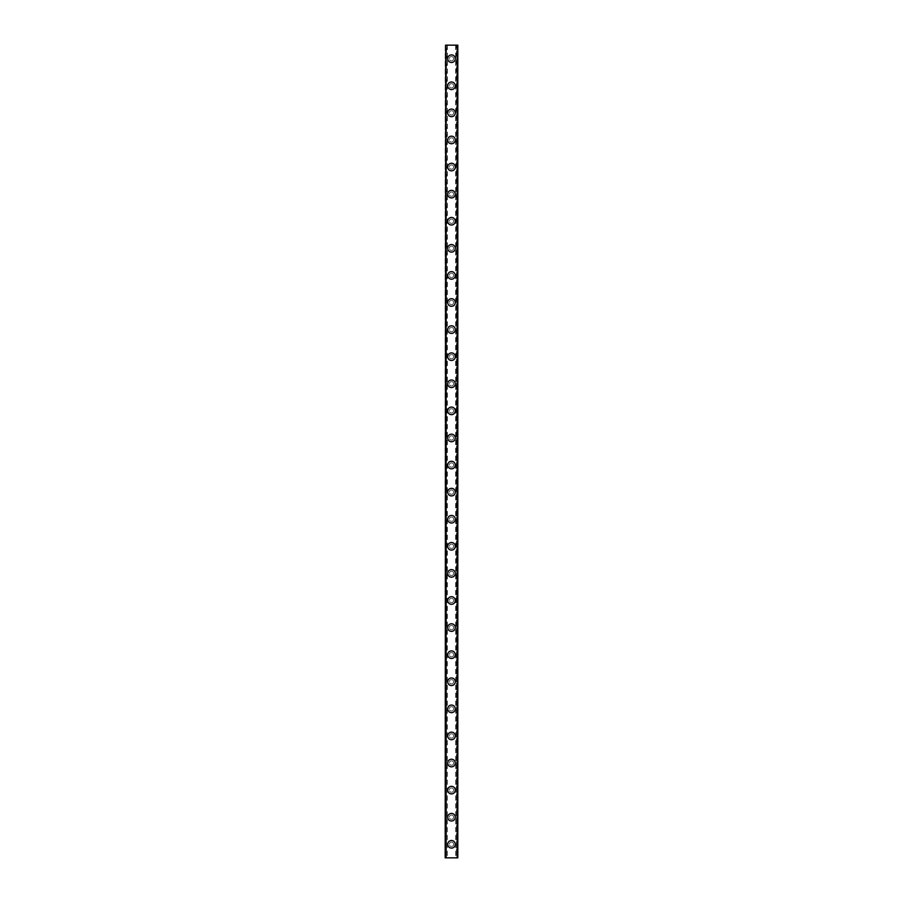 <?xml version="1.0" encoding="UTF-8"?>
<svg xmlns="http://www.w3.org/2000/svg" width="903" height="903" viewBox="0 0 903 903"><rect width="100%" height="100%" fill="white"/><g stroke="black" fill="none" stroke-linecap="round" stroke-linejoin="round"><path stroke-width="0.68" stroke-dasharray="4.51 3.39" d="M456.015 45.15L456.5 857.85L457.099 857.85L445.179 857.85L446.5 857.85L445.179 857.85L445.179 45.15L457.821 45.15L457.821 857.85L455.631 857.85L456.5 857.85L456.5 45.15L457.245 45.15L456.015 45.15M446.985 45.15L446.5 857.85L447.369 857.85L446.5 857.85L446.5 45.15L445.755 45.15L446.985 45.15M453.667 844.305A2.167 2.167 0 0 0 451.5 842.138A2.167 2.167 0 0 0 449.333 844.305A2.167 2.167 0 0 0 451.5 846.472A2.167 2.167 0 0 0 453.667 844.305A2.167 2.167 0 0 0 451.5 842.138A2.167 2.167 0 0 0 449.333 844.305A2.167 2.167 0 0 0 451.5 846.472A2.167 2.167 0 0 0 453.667 844.305M447.707 844.305A3.793 3.793 0 0 1 451.5 840.512A3.793 3.793 0 0 1 455.293 844.305A3.793 3.793 0 0 0 451.5 840.512A3.793 3.793 0 0 0 447.707 844.305A3.793 3.793 0 0 0 451.5 848.098A3.793 3.793 0 0 0 455.293 844.305A3.793 3.793 0 0 0 451.5 840.512A3.793 3.793 0 0 0 447.707 844.305A3.793 3.793 0 0 0 451.5 848.098A3.793 3.793 0 0 0 455.293 844.305A3.793 3.793 0 0 1 451.5 848.098A3.793 3.793 0 0 1 447.707 844.305M453.667 817.215A2.167 2.167 0 0 0 451.5 815.048A2.167 2.167 0 0 0 449.333 817.215A2.167 2.167 0 0 0 451.5 819.382A2.167 2.167 0 0 0 453.667 817.215A2.167 2.167 0 0 0 451.5 815.048A2.167 2.167 0 0 0 449.333 817.215A2.167 2.167 0 0 0 451.5 819.382A2.167 2.167 0 0 0 453.667 817.215M447.707 817.215A3.793 3.793 0 0 1 451.5 813.422A3.793 3.793 0 0 1 455.293 817.215A3.793 3.793 0 0 0 451.5 813.422A3.793 3.793 0 0 0 447.707 817.215A3.793 3.793 0 0 0 451.5 821.008A3.793 3.793 0 0 0 455.293 817.215A3.793 3.793 0 0 0 451.5 813.422A3.793 3.793 0 0 0 447.707 817.215A3.793 3.793 0 0 0 451.5 821.008A3.793 3.793 0 0 0 455.293 817.215A3.793 3.793 0 0 1 451.5 821.008A3.793 3.793 0 0 1 447.707 817.215M453.667 790.125A2.167 2.167 0 0 0 451.5 787.958A2.167 2.167 0 0 0 449.333 790.125A2.167 2.167 0 0 0 451.5 792.292A2.167 2.167 0 0 0 453.667 790.125A2.167 2.167 0 0 0 451.5 787.958A2.167 2.167 0 0 0 449.333 790.125A2.167 2.167 0 0 0 451.5 792.292A2.167 2.167 0 0 0 453.667 790.125M447.707 790.125A3.793 3.793 0 0 1 451.5 786.332A3.793 3.793 0 0 1 455.293 790.125A3.793 3.793 0 0 0 451.5 786.332A3.793 3.793 0 0 0 447.707 790.125A3.793 3.793 0 0 0 451.5 793.918A3.793 3.793 0 0 0 455.293 790.125A3.793 3.793 0 0 0 451.5 786.332A3.793 3.793 0 0 0 447.707 790.125A3.793 3.793 0 0 0 451.5 793.918A3.793 3.793 0 0 0 455.293 790.125A3.793 3.793 0 0 1 451.5 793.918A3.793 3.793 0 0 1 447.707 790.125M453.667 763.035A2.167 2.167 0 0 0 451.5 760.868A2.167 2.167 0 0 0 449.333 763.035A2.167 2.167 0 0 0 451.5 765.202A2.167 2.167 0 0 0 453.667 763.035A2.167 2.167 0 0 0 451.5 760.868A2.167 2.167 0 0 0 449.333 763.035A2.167 2.167 0 0 0 451.5 765.202A2.167 2.167 0 0 0 453.667 763.035M447.707 763.035A3.793 3.793 0 0 1 451.5 759.242A3.793 3.793 0 0 1 455.293 763.035A3.793 3.793 0 0 0 451.5 759.242A3.793 3.793 0 0 0 447.707 763.035A3.793 3.793 0 0 0 451.5 766.828A3.793 3.793 0 0 0 455.293 763.035A3.793 3.793 0 0 0 451.5 759.242A3.793 3.793 0 0 0 447.707 763.035A3.793 3.793 0 0 0 451.5 766.828A3.793 3.793 0 0 0 455.293 763.035A3.793 3.793 0 0 1 451.5 766.828A3.793 3.793 0 0 1 447.707 763.035M453.667 735.945A2.167 2.167 0 0 0 451.5 733.778A2.167 2.167 0 0 0 449.333 735.945A2.167 2.167 0 0 0 451.5 738.112A2.167 2.167 0 0 0 453.667 735.945A2.167 2.167 0 0 0 451.5 733.778A2.167 2.167 0 0 0 449.333 735.945A2.167 2.167 0 0 0 451.5 738.112A2.167 2.167 0 0 0 453.667 735.945M447.707 735.945A3.793 3.793 0 0 1 451.5 732.152A3.793 3.793 0 0 1 455.293 735.945A3.793 3.793 0 0 0 451.5 732.152A3.793 3.793 0 0 0 447.707 735.945A3.793 3.793 0 0 0 451.5 739.738A3.793 3.793 0 0 0 455.293 735.945A3.793 3.793 0 0 0 451.5 732.152A3.793 3.793 0 0 0 447.707 735.945A3.793 3.793 0 0 0 451.5 739.738A3.793 3.793 0 0 0 455.293 735.945A3.793 3.793 0 0 1 451.5 739.738A3.793 3.793 0 0 1 447.707 735.945M453.667 708.855A2.167 2.167 0 0 0 451.5 706.688A2.167 2.167 0 0 0 449.333 708.855A2.167 2.167 0 0 0 451.5 711.022A2.167 2.167 0 0 0 453.667 708.855A2.167 2.167 0 0 0 451.5 706.688A2.167 2.167 0 0 0 449.333 708.855A2.167 2.167 0 0 0 451.5 711.022A2.167 2.167 0 0 0 453.667 708.855M447.707 708.855A3.793 3.793 0 0 1 451.5 705.062A3.793 3.793 0 0 1 455.293 708.855A3.793 3.793 0 0 0 451.5 705.062A3.793 3.793 0 0 0 447.707 708.855A3.793 3.793 0 0 0 451.5 712.648A3.793 3.793 0 0 0 455.293 708.855A3.793 3.793 0 0 0 451.5 705.062A3.793 3.793 0 0 0 447.707 708.855A3.793 3.793 0 0 0 451.5 712.648A3.793 3.793 0 0 0 455.293 708.855A3.793 3.793 0 0 1 451.5 712.648A3.793 3.793 0 0 1 447.707 708.855M453.667 681.765A2.167 2.167 0 0 0 451.5 679.598A2.167 2.167 0 0 0 449.333 681.765A2.167 2.167 0 0 0 451.5 683.932A2.167 2.167 0 0 0 453.667 681.765A2.167 2.167 0 0 0 451.5 679.598A2.167 2.167 0 0 0 449.333 681.765A2.167 2.167 0 0 0 451.5 683.932A2.167 2.167 0 0 0 453.667 681.765M447.707 681.765A3.793 3.793 0 0 1 451.5 677.972A3.793 3.793 0 0 1 455.293 681.765A3.793 3.793 0 0 0 451.5 677.972A3.793 3.793 0 0 0 447.707 681.765A3.793 3.793 0 0 0 451.5 685.558A3.793 3.793 0 0 0 455.293 681.765A3.793 3.793 0 0 0 451.5 677.972A3.793 3.793 0 0 0 447.707 681.765A3.793 3.793 0 0 0 451.5 685.558A3.793 3.793 0 0 0 455.293 681.765A3.793 3.793 0 0 1 451.5 685.558A3.793 3.793 0 0 1 447.707 681.765M453.667 654.675A2.167 2.167 0 0 0 451.5 652.508A2.167 2.167 0 0 0 449.333 654.675A2.167 2.167 0 0 0 451.5 656.842A2.167 2.167 0 0 0 453.667 654.675A2.167 2.167 0 0 0 451.5 652.508A2.167 2.167 0 0 0 449.333 654.675A2.167 2.167 0 0 0 451.5 656.842A2.167 2.167 0 0 0 453.667 654.675M447.707 654.675A3.793 3.793 0 0 1 451.5 650.882A3.793 3.793 0 0 1 455.293 654.675A3.793 3.793 0 0 0 451.5 650.882A3.793 3.793 0 0 0 447.707 654.675A3.793 3.793 0 0 0 451.5 658.468A3.793 3.793 0 0 0 455.293 654.675A3.793 3.793 0 0 0 451.5 650.882A3.793 3.793 0 0 0 447.707 654.675A3.793 3.793 0 0 0 451.5 658.468A3.793 3.793 0 0 0 455.293 654.675A3.793 3.793 0 0 1 451.5 658.468A3.793 3.793 0 0 1 447.707 654.675M453.667 627.585A2.167 2.167 0 0 0 451.5 625.418A2.167 2.167 0 0 0 449.333 627.585A2.167 2.167 0 0 0 451.5 629.752A2.167 2.167 0 0 0 453.667 627.585A2.167 2.167 0 0 0 451.5 625.418A2.167 2.167 0 0 0 449.333 627.585A2.167 2.167 0 0 0 451.5 629.752A2.167 2.167 0 0 0 453.667 627.585M447.707 627.585A3.793 3.793 0 0 1 451.5 623.792A3.793 3.793 0 0 1 455.293 627.585A3.793 3.793 0 0 0 451.5 623.792A3.793 3.793 0 0 0 447.707 627.585A3.793 3.793 0 0 0 451.5 631.378A3.793 3.793 0 0 0 455.293 627.585A3.793 3.793 0 0 0 451.5 623.792A3.793 3.793 0 0 0 447.707 627.585A3.793 3.793 0 0 0 451.5 631.378A3.793 3.793 0 0 0 455.293 627.585A3.793 3.793 0 0 1 451.5 631.378A3.793 3.793 0 0 1 447.707 627.585M453.667 600.495A2.167 2.167 0 0 0 451.5 598.328A2.167 2.167 0 0 0 449.333 600.495A2.167 2.167 0 0 0 451.5 602.662A2.167 2.167 0 0 0 453.667 600.495A2.167 2.167 0 0 0 451.5 598.328A2.167 2.167 0 0 0 449.333 600.495A2.167 2.167 0 0 0 451.5 602.662A2.167 2.167 0 0 0 453.667 600.495M447.707 600.495A3.793 3.793 0 0 1 451.5 596.702A3.793 3.793 0 0 1 455.293 600.495A3.793 3.793 0 0 0 451.5 596.702A3.793 3.793 0 0 0 447.707 600.495A3.793 3.793 0 0 0 451.5 604.288A3.793 3.793 0 0 0 455.293 600.495A3.793 3.793 0 0 0 451.5 596.702A3.793 3.793 0 0 0 447.707 600.495A3.793 3.793 0 0 0 451.5 604.288A3.793 3.793 0 0 0 455.293 600.495A3.793 3.793 0 0 1 451.5 604.288A3.793 3.793 0 0 1 447.707 600.495M453.667 573.405A2.167 2.167 0 0 0 451.5 571.238A2.167 2.167 0 0 0 449.333 573.405A2.167 2.167 0 0 0 451.5 575.572A2.167 2.167 0 0 0 453.667 573.405A2.167 2.167 0 0 0 451.5 571.238A2.167 2.167 0 0 0 449.333 573.405A2.167 2.167 0 0 0 451.5 575.572A2.167 2.167 0 0 0 453.667 573.405M447.707 573.405A3.793 3.793 0 0 1 451.5 569.612A3.793 3.793 0 0 1 455.293 573.405A3.793 3.793 0 0 0 451.5 569.612A3.793 3.793 0 0 0 447.707 573.405A3.793 3.793 0 0 0 451.5 577.198A3.793 3.793 0 0 0 455.293 573.405A3.793 3.793 0 0 0 451.5 569.612A3.793 3.793 0 0 0 447.707 573.405A3.793 3.793 0 0 0 451.5 577.198A3.793 3.793 0 0 0 455.293 573.405A3.793 3.793 0 0 1 451.5 577.198A3.793 3.793 0 0 1 447.707 573.405M453.667 546.315A2.167 2.167 0 0 0 451.5 544.148A2.167 2.167 0 0 0 449.333 546.315A2.167 2.167 0 0 0 451.5 548.482A2.167 2.167 0 0 0 453.667 546.315A2.167 2.167 0 0 0 451.5 544.148A2.167 2.167 0 0 0 449.333 546.315A2.167 2.167 0 0 0 451.5 548.482A2.167 2.167 0 0 0 453.667 546.315M447.707 546.315A3.793 3.793 0 0 1 451.5 542.522A3.793 3.793 0 0 1 455.293 546.315A3.793 3.793 0 0 0 451.5 542.522A3.793 3.793 0 0 0 447.707 546.315A3.793 3.793 0 0 0 451.5 550.108A3.793 3.793 0 0 0 455.293 546.315A3.793 3.793 0 0 0 451.5 542.522A3.793 3.793 0 0 0 447.707 546.315A3.793 3.793 0 0 0 451.5 550.108A3.793 3.793 0 0 0 455.293 546.315A3.793 3.793 0 0 1 451.5 550.108A3.793 3.793 0 0 1 447.707 546.315M453.667 519.225A2.167 2.167 0 0 0 451.5 517.058A2.167 2.167 0 0 0 449.333 519.225A2.167 2.167 0 0 0 451.5 521.392A2.167 2.167 0 0 0 453.667 519.225A2.167 2.167 0 0 0 451.5 517.058A2.167 2.167 0 0 0 449.333 519.225A2.167 2.167 0 0 0 451.5 521.392A2.167 2.167 0 0 0 453.667 519.225M447.707 519.225A3.793 3.793 0 0 1 451.5 515.432A3.793 3.793 0 0 1 455.293 519.225A3.793 3.793 0 0 0 451.5 515.432A3.793 3.793 0 0 0 447.707 519.225A3.793 3.793 0 0 0 451.5 523.018A3.793 3.793 0 0 0 455.293 519.225A3.793 3.793 0 0 0 451.5 515.432A3.793 3.793 0 0 0 447.707 519.225A3.793 3.793 0 0 0 451.5 523.018A3.793 3.793 0 0 0 455.293 519.225A3.793 3.793 0 0 1 451.5 523.018A3.793 3.793 0 0 1 447.707 519.225M453.667 492.135A2.167 2.167 0 0 0 451.5 489.968A2.167 2.167 0 0 0 449.333 492.135A2.167 2.167 0 0 0 451.5 494.302A2.167 2.167 0 0 0 453.667 492.135A2.167 2.167 0 0 0 451.5 489.968A2.167 2.167 0 0 0 449.333 492.135A2.167 2.167 0 0 0 451.5 494.302A2.167 2.167 0 0 0 453.667 492.135M447.707 492.135A3.793 3.793 0 0 1 451.5 488.342A3.793 3.793 0 0 1 455.293 492.135A3.793 3.793 0 0 0 451.5 488.342A3.793 3.793 0 0 0 447.707 492.135A3.793 3.793 0 0 0 451.5 495.928A3.793 3.793 0 0 0 455.293 492.135A3.793 3.793 0 0 0 451.5 488.342A3.793 3.793 0 0 0 447.707 492.135A3.793 3.793 0 0 0 451.5 495.928A3.793 3.793 0 0 0 455.293 492.135A3.793 3.793 0 0 1 451.5 495.928A3.793 3.793 0 0 1 447.707 492.135M453.667 465.045A2.167 2.167 0 0 0 451.5 462.878A2.167 2.167 0 0 0 449.333 465.045A2.167 2.167 0 0 0 451.5 467.212A2.167 2.167 0 0 0 453.667 465.045A2.167 2.167 0 0 0 451.5 462.878A2.167 2.167 0 0 0 449.333 465.045A2.167 2.167 0 0 0 451.5 467.212A2.167 2.167 0 0 0 453.667 465.045M447.707 465.045A3.793 3.793 0 0 1 451.5 461.252A3.793 3.793 0 0 1 455.293 465.045A3.793 3.793 0 0 0 451.5 461.252A3.793 3.793 0 0 0 447.707 465.045A3.793 3.793 0 0 0 451.5 468.838A3.793 3.793 0 0 0 455.293 465.045A3.793 3.793 0 0 0 451.5 461.252A3.793 3.793 0 0 0 447.707 465.045A3.793 3.793 0 0 0 451.5 468.838A3.793 3.793 0 0 0 455.293 465.045A3.793 3.793 0 0 1 451.5 468.838A3.793 3.793 0 0 1 447.707 465.045M453.667 437.955A2.167 2.167 0 0 0 451.5 435.788A2.167 2.167 0 0 0 449.333 437.955A2.167 2.167 0 0 0 451.5 440.122A2.167 2.167 0 0 0 453.667 437.955A2.167 2.167 0 0 0 451.5 435.788A2.167 2.167 0 0 0 449.333 437.955A2.167 2.167 0 0 0 451.5 440.122A2.167 2.167 0 0 0 453.667 437.955M447.707 437.955A3.793 3.793 0 0 1 451.5 434.162A3.793 3.793 0 0 1 455.293 437.955A3.793 3.793 0 0 0 451.5 434.162A3.793 3.793 0 0 0 447.707 437.955A3.793 3.793 0 0 0 451.5 441.748A3.793 3.793 0 0 0 455.293 437.955A3.793 3.793 0 0 0 451.5 434.162A3.793 3.793 0 0 0 447.707 437.955A3.793 3.793 0 0 0 451.5 441.748A3.793 3.793 0 0 0 455.293 437.955A3.793 3.793 0 0 1 451.5 441.748A3.793 3.793 0 0 1 447.707 437.955M453.667 410.865A2.167 2.167 0 0 0 451.5 408.698A2.167 2.167 0 0 0 449.333 410.865A2.167 2.167 0 0 0 451.5 413.032A2.167 2.167 0 0 0 453.667 410.865A2.167 2.167 0 0 0 451.5 408.698A2.167 2.167 0 0 0 449.333 410.865A2.167 2.167 0 0 0 451.5 413.032A2.167 2.167 0 0 0 453.667 410.865M447.707 410.865A3.793 3.793 0 0 1 451.5 407.072A3.793 3.793 0 0 1 455.293 410.865A3.793 3.793 0 0 0 451.5 407.072A3.793 3.793 0 0 0 447.707 410.865A3.793 3.793 0 0 0 451.5 414.658A3.793 3.793 0 0 0 455.293 410.865A3.793 3.793 0 0 0 451.5 407.072A3.793 3.793 0 0 0 447.707 410.865A3.793 3.793 0 0 0 451.5 414.658A3.793 3.793 0 0 0 455.293 410.865A3.793 3.793 0 0 1 451.5 414.658A3.793 3.793 0 0 1 447.707 410.865M453.667 383.775A2.167 2.167 0 0 0 451.5 381.608A2.167 2.167 0 0 0 449.333 383.775A2.167 2.167 0 0 0 451.5 385.942A2.167 2.167 0 0 0 453.667 383.775A2.167 2.167 0 0 0 451.5 381.608A2.167 2.167 0 0 0 449.333 383.775A2.167 2.167 0 0 0 451.5 385.942A2.167 2.167 0 0 0 453.667 383.775M447.707 383.775A3.793 3.793 0 0 1 451.5 379.982A3.793 3.793 0 0 1 455.293 383.775A3.793 3.793 0 0 0 451.5 379.982A3.793 3.793 0 0 0 447.707 383.775A3.793 3.793 0 0 0 451.5 387.568A3.793 3.793 0 0 0 455.293 383.775A3.793 3.793 0 0 0 451.5 379.982A3.793 3.793 0 0 0 447.707 383.775A3.793 3.793 0 0 0 451.5 387.568A3.793 3.793 0 0 0 455.293 383.775A3.793 3.793 0 0 1 451.5 387.568A3.793 3.793 0 0 1 447.707 383.775M453.667 356.685A2.167 2.167 0 0 0 451.5 354.518A2.167 2.167 0 0 0 449.333 356.685A2.167 2.167 0 0 0 451.5 358.852A2.167 2.167 0 0 0 453.667 356.685A2.167 2.167 0 0 0 451.5 354.518A2.167 2.167 0 0 0 449.333 356.685A2.167 2.167 0 0 0 451.5 358.852A2.167 2.167 0 0 0 453.667 356.685M447.707 356.685A3.793 3.793 0 0 1 451.5 352.892A3.793 3.793 0 0 1 455.293 356.685A3.793 3.793 0 0 0 451.5 352.892A3.793 3.793 0 0 0 447.707 356.685A3.793 3.793 0 0 0 451.5 360.478A3.793 3.793 0 0 0 455.293 356.685A3.793 3.793 0 0 0 451.5 352.892A3.793 3.793 0 0 0 447.707 356.685A3.793 3.793 0 0 0 451.5 360.478A3.793 3.793 0 0 0 455.293 356.685A3.793 3.793 0 0 1 451.5 360.478A3.793 3.793 0 0 1 447.707 356.685M453.667 329.595A2.167 2.167 0 0 0 451.5 327.428A2.167 2.167 0 0 0 449.333 329.595A2.167 2.167 0 0 0 451.5 331.762A2.167 2.167 0 0 0 453.667 329.595A2.167 2.167 0 0 0 451.5 327.428A2.167 2.167 0 0 0 449.333 329.595A2.167 2.167 0 0 0 451.5 331.762A2.167 2.167 0 0 0 453.667 329.595M447.707 329.595A3.793 3.793 0 0 1 451.5 325.802A3.793 3.793 0 0 1 455.293 329.595A3.793 3.793 0 0 0 451.5 325.802A3.793 3.793 0 0 0 447.707 329.595A3.793 3.793 0 0 0 451.5 333.388A3.793 3.793 0 0 0 455.293 329.595A3.793 3.793 0 0 0 451.5 325.802A3.793 3.793 0 0 0 447.707 329.595A3.793 3.793 0 0 0 451.5 333.388A3.793 3.793 0 0 0 455.293 329.595A3.793 3.793 0 0 1 451.5 333.388A3.793 3.793 0 0 1 447.707 329.595M453.667 302.505A2.167 2.167 0 0 0 451.5 300.338A2.167 2.167 0 0 0 449.333 302.505A2.167 2.167 0 0 0 451.5 304.672A2.167 2.167 0 0 0 453.667 302.505A2.167 2.167 0 0 0 451.5 300.338A2.167 2.167 0 0 0 449.333 302.505A2.167 2.167 0 0 0 451.5 304.672A2.167 2.167 0 0 0 453.667 302.505M447.707 302.505A3.793 3.793 0 0 1 451.5 298.712A3.793 3.793 0 0 1 455.293 302.505A3.793 3.793 0 0 0 451.5 298.712A3.793 3.793 0 0 0 447.707 302.505A3.793 3.793 0 0 0 451.5 306.298A3.793 3.793 0 0 0 455.293 302.505A3.793 3.793 0 0 0 451.5 298.712A3.793 3.793 0 0 0 447.707 302.505A3.793 3.793 0 0 0 451.5 306.298A3.793 3.793 0 0 0 455.293 302.505A3.793 3.793 0 0 1 451.5 306.298A3.793 3.793 0 0 1 447.707 302.505M453.667 275.415A2.167 2.167 0 0 0 451.5 273.248A2.167 2.167 0 0 0 449.333 275.415A2.167 2.167 0 0 0 451.5 277.582A2.167 2.167 0 0 0 453.667 275.415A2.167 2.167 0 0 0 451.5 273.248A2.167 2.167 0 0 0 449.333 275.415A2.167 2.167 0 0 0 451.5 277.582A2.167 2.167 0 0 0 453.667 275.415M447.707 275.415A3.793 3.793 0 0 1 451.5 271.622A3.793 3.793 0 0 1 455.293 275.415A3.793 3.793 0 0 0 451.5 271.622A3.793 3.793 0 0 0 447.707 275.415A3.793 3.793 0 0 0 451.5 279.208A3.793 3.793 0 0 0 455.293 275.415A3.793 3.793 0 0 0 451.5 271.622A3.793 3.793 0 0 0 447.707 275.415A3.793 3.793 0 0 0 451.5 279.208A3.793 3.793 0 0 0 455.293 275.415A3.793 3.793 0 0 1 451.5 279.208A3.793 3.793 0 0 1 447.707 275.415M453.667 248.325A2.167 2.167 0 0 0 451.5 246.158A2.167 2.167 0 0 0 449.333 248.325A2.167 2.167 0 0 0 451.5 250.492A2.167 2.167 0 0 0 453.667 248.325A2.167 2.167 0 0 0 451.5 246.158A2.167 2.167 0 0 0 449.333 248.325A2.167 2.167 0 0 0 451.5 250.492A2.167 2.167 0 0 0 453.667 248.325M447.707 248.325A3.793 3.793 0 0 1 451.5 244.532A3.793 3.793 0 0 1 455.293 248.325A3.793 3.793 0 0 0 451.5 244.532A3.793 3.793 0 0 0 447.707 248.325A3.793 3.793 0 0 0 451.5 252.118A3.793 3.793 0 0 0 455.293 248.325A3.793 3.793 0 0 0 451.5 244.532A3.793 3.793 0 0 0 447.707 248.325A3.793 3.793 0 0 0 451.5 252.118A3.793 3.793 0 0 0 455.293 248.325A3.793 3.793 0 0 1 451.5 252.118A3.793 3.793 0 0 1 447.707 248.325M453.667 221.235A2.167 2.167 0 0 0 451.5 219.068A2.167 2.167 0 0 0 449.333 221.235A2.167 2.167 0 0 0 451.5 223.402A2.167 2.167 0 0 0 453.667 221.235A2.167 2.167 0 0 0 451.5 219.068A2.167 2.167 0 0 0 449.333 221.235A2.167 2.167 0 0 0 451.5 223.402A2.167 2.167 0 0 0 453.667 221.235M447.707 221.235A3.793 3.793 0 0 1 451.5 217.442A3.793 3.793 0 0 1 455.293 221.235A3.793 3.793 0 0 0 451.5 217.442A3.793 3.793 0 0 0 447.707 221.235A3.793 3.793 0 0 0 451.5 225.028A3.793 3.793 0 0 0 455.293 221.235A3.793 3.793 0 0 0 451.5 217.442A3.793 3.793 0 0 0 447.707 221.235A3.793 3.793 0 0 0 451.5 225.028A3.793 3.793 0 0 0 455.293 221.235A3.793 3.793 0 0 1 451.5 225.028A3.793 3.793 0 0 1 447.707 221.235M453.667 194.145A2.167 2.167 0 0 0 451.5 191.978A2.167 2.167 0 0 0 449.333 194.145A2.167 2.167 0 0 0 451.5 196.312A2.167 2.167 0 0 0 453.667 194.145A2.167 2.167 0 0 0 451.5 191.978A2.167 2.167 0 0 0 449.333 194.145A2.167 2.167 0 0 0 451.5 196.312A2.167 2.167 0 0 0 453.667 194.145M447.707 194.145A3.793 3.793 0 0 1 451.5 190.352A3.793 3.793 0 0 1 455.293 194.145A3.793 3.793 0 0 0 451.5 190.352A3.793 3.793 0 0 0 447.707 194.145A3.793 3.793 0 0 0 451.5 197.938A3.793 3.793 0 0 0 455.293 194.145A3.793 3.793 0 0 0 451.5 190.352A3.793 3.793 0 0 0 447.707 194.145A3.793 3.793 0 0 0 451.5 197.938A3.793 3.793 0 0 0 455.293 194.145A3.793 3.793 0 0 1 451.5 197.938A3.793 3.793 0 0 1 447.707 194.145M453.667 167.055A2.167 2.167 0 0 0 451.5 164.888A2.167 2.167 0 0 0 449.333 167.055A2.167 2.167 0 0 0 451.5 169.222A2.167 2.167 0 0 0 453.667 167.055A2.167 2.167 0 0 0 451.5 164.888A2.167 2.167 0 0 0 449.333 167.055A2.167 2.167 0 0 0 451.5 169.222A2.167 2.167 0 0 0 453.667 167.055M447.707 167.055A3.793 3.793 0 0 1 451.5 163.262A3.793 3.793 0 0 1 455.293 167.055A3.793 3.793 0 0 0 451.5 163.262A3.793 3.793 0 0 0 447.707 167.055A3.793 3.793 0 0 0 451.5 170.848A3.793 3.793 0 0 0 455.293 167.055A3.793 3.793 0 0 0 451.5 163.262A3.793 3.793 0 0 0 447.707 167.055A3.793 3.793 0 0 0 451.5 170.848A3.793 3.793 0 0 0 455.293 167.055A3.793 3.793 0 0 1 451.5 170.848A3.793 3.793 0 0 1 447.707 167.055M453.667 139.965A2.167 2.167 0 0 0 451.5 137.798A2.167 2.167 0 0 0 449.333 139.965A2.167 2.167 0 0 0 451.5 142.132A2.167 2.167 0 0 0 453.667 139.965A2.167 2.167 0 0 0 451.5 137.798A2.167 2.167 0 0 0 449.333 139.965A2.167 2.167 0 0 0 451.5 142.132A2.167 2.167 0 0 0 453.667 139.965M447.707 139.965A3.793 3.793 0 0 1 451.5 136.172A3.793 3.793 0 0 1 455.293 139.965A3.793 3.793 0 0 0 451.5 136.172A3.793 3.793 0 0 0 447.707 139.965A3.793 3.793 0 0 0 451.5 143.758A3.793 3.793 0 0 0 455.293 139.965A3.793 3.793 0 0 0 451.5 136.172A3.793 3.793 0 0 0 447.707 139.965A3.793 3.793 0 0 0 451.5 143.758A3.793 3.793 0 0 0 455.293 139.965A3.793 3.793 0 0 1 451.5 143.758A3.793 3.793 0 0 1 447.707 139.965M453.667 112.875A2.167 2.167 0 0 0 451.5 110.708A2.167 2.167 0 0 0 449.333 112.875A2.167 2.167 0 0 0 451.5 115.042A2.167 2.167 0 0 0 453.667 112.875A2.167 2.167 0 0 0 451.5 110.708A2.167 2.167 0 0 0 449.333 112.875A2.167 2.167 0 0 0 451.5 115.042A2.167 2.167 0 0 0 453.667 112.875M447.707 112.875A3.793 3.793 0 0 1 451.5 109.082A3.793 3.793 0 0 1 455.293 112.875A3.793 3.793 0 0 0 451.5 109.082A3.793 3.793 0 0 0 447.707 112.875A3.793 3.793 0 0 0 451.5 116.668A3.793 3.793 0 0 0 455.293 112.875A3.793 3.793 0 0 0 451.5 109.082A3.793 3.793 0 0 0 447.707 112.875A3.793 3.793 0 0 0 451.5 116.668A3.793 3.793 0 0 0 455.293 112.875A3.793 3.793 0 0 1 451.5 116.668A3.793 3.793 0 0 1 447.707 112.875M453.667 85.785A2.167 2.167 0 0 0 451.5 83.618A2.167 2.167 0 0 0 449.333 85.785A2.167 2.167 0 0 0 451.5 87.952A2.167 2.167 0 0 0 453.667 85.785A2.167 2.167 0 0 0 451.5 83.618A2.167 2.167 0 0 0 449.333 85.785A2.167 2.167 0 0 0 451.5 87.952A2.167 2.167 0 0 0 453.667 85.785M447.707 85.785A3.793 3.793 0 0 1 451.5 81.992A3.793 3.793 0 0 1 455.293 85.785A3.793 3.793 0 0 0 451.5 81.992A3.793 3.793 0 0 0 447.707 85.785A3.793 3.793 0 0 0 451.5 89.578A3.793 3.793 0 0 0 455.293 85.785A3.793 3.793 0 0 0 451.5 81.992A3.793 3.793 0 0 0 447.707 85.785A3.793 3.793 0 0 0 451.5 89.578A3.793 3.793 0 0 0 455.293 85.785A3.793 3.793 0 0 1 451.5 89.578A3.793 3.793 0 0 1 447.707 85.785M453.667 58.695A2.167 2.167 0 0 0 451.5 56.528A2.167 2.167 0 0 0 449.333 58.695A2.167 2.167 0 0 0 451.5 60.862A2.167 2.167 0 0 0 453.667 58.695A2.167 2.167 0 0 0 451.5 56.528A2.167 2.167 0 0 0 449.333 58.695A2.167 2.167 0 0 0 451.5 60.862A2.167 2.167 0 0 0 453.667 58.695M447.707 58.695A3.793 3.793 0 0 1 451.5 54.902A3.793 3.793 0 0 1 455.293 58.695A3.793 3.793 0 0 0 451.5 54.902A3.793 3.793 0 0 0 447.707 58.695A3.793 3.793 0 0 0 451.5 62.488A3.793 3.793 0 0 0 455.293 58.695A3.793 3.793 0 0 0 451.5 54.902A3.793 3.793 0 0 0 447.707 58.695A3.793 3.793 0 0 0 451.5 62.488A3.793 3.793 0 0 0 455.293 58.695A3.793 3.793 0 0 1 451.5 62.488A3.793 3.793 0 0 1 447.707 58.695M452.663 45.15L451.782 45.15L452.663 45.15M451.782 45.15L452.775 45.15L451.782 45.15M451.105 45.15L450.044 45.15L451.105 45.15M450.044 45.15L451.207 45.15L450.044 45.15M445.269 45.15L445.269 857.85L445.269 45.15M457.731 45.15L457.731 857.85L457.731 45.15M450.337 857.85L451.218 857.85L450.337 857.85M451.218 857.85L450.225 857.85L451.218 857.85M445.901 45.15L445.901 857.85M457.099 45.15L457.099 857.85M445.179 45.15L445.179 857.85L445.179 45.15M457.821 45.15L457.821 857.85L457.821 45.15M445.755 45.15L445.755 857.85L445.755 45.15M457.245 45.15L457.245 857.85L457.245 45.15M447.369 45.15L447.369 857.85M455.631 45.15L455.631 857.85"/><path stroke-width="1.35" d="M447.707 844.305A3.793 3.793 0 0 1 451.5 840.512A3.793 3.793 0 0 1 455.293 844.305A3.793 3.793 0 0 1 451.5 848.098A3.793 3.793 0 0 1 447.707 844.305M447.707 817.215A3.793 3.793 0 0 1 451.5 813.422A3.793 3.793 0 0 1 455.293 817.215A3.793 3.793 0 0 1 451.5 821.008A3.793 3.793 0 0 1 447.707 817.215M447.707 790.125A3.793 3.793 0 0 1 451.5 786.332A3.793 3.793 0 0 1 455.293 790.125A3.793 3.793 0 0 1 451.5 793.918A3.793 3.793 0 0 1 447.707 790.125M447.707 763.035A3.793 3.793 0 0 1 451.5 759.242A3.793 3.793 0 0 1 455.293 763.035A3.793 3.793 0 0 1 451.5 766.828A3.793 3.793 0 0 1 447.707 763.035M447.707 735.945A3.793 3.793 0 0 1 451.5 732.152A3.793 3.793 0 0 1 455.293 735.945A3.793 3.793 0 0 1 451.5 739.738A3.793 3.793 0 0 1 447.707 735.945M447.707 708.855A3.793 3.793 0 0 1 451.5 705.062A3.793 3.793 0 0 1 455.293 708.855A3.793 3.793 0 0 1 451.5 712.648A3.793 3.793 0 0 1 447.707 708.855M447.707 681.765A3.793 3.793 0 0 1 451.5 677.972A3.793 3.793 0 0 1 455.293 681.765A3.793 3.793 0 0 1 451.5 685.558A3.793 3.793 0 0 1 447.707 681.765M447.707 654.675A3.793 3.793 0 0 1 451.5 650.882A3.793 3.793 0 0 1 455.293 654.675A3.793 3.793 0 0 1 451.5 658.468A3.793 3.793 0 0 1 447.707 654.675M447.707 627.585A3.793 3.793 0 0 1 451.5 623.792A3.793 3.793 0 0 1 455.293 627.585A3.793 3.793 0 0 1 451.5 631.378A3.793 3.793 0 0 1 447.707 627.585M447.707 600.495A3.793 3.793 0 0 1 451.5 596.702A3.793 3.793 0 0 1 455.293 600.495A3.793 3.793 0 0 1 451.5 604.288A3.793 3.793 0 0 1 447.707 600.495M447.707 573.405A3.793 3.793 0 0 1 451.5 569.612A3.793 3.793 0 0 1 455.293 573.405A3.793 3.793 0 0 1 451.5 577.198A3.793 3.793 0 0 1 447.707 573.405M447.707 546.315A3.793 3.793 0 0 1 451.5 542.522A3.793 3.793 0 0 1 455.293 546.315A3.793 3.793 0 0 1 451.5 550.108A3.793 3.793 0 0 1 447.707 546.315M447.707 519.225A3.793 3.793 0 0 1 451.5 515.432A3.793 3.793 0 0 1 455.293 519.225A3.793 3.793 0 0 1 451.5 523.018A3.793 3.793 0 0 1 447.707 519.225M447.707 492.135A3.793 3.793 0 0 1 451.5 488.342A3.793 3.793 0 0 1 455.293 492.135A3.793 3.793 0 0 1 451.5 495.928A3.793 3.793 0 0 1 447.707 492.135M447.707 465.045A3.793 3.793 0 0 1 451.5 461.252A3.793 3.793 0 0 1 455.293 465.045A3.793 3.793 0 0 1 451.5 468.838A3.793 3.793 0 0 1 447.707 465.045M447.707 437.955A3.793 3.793 0 0 1 451.5 434.162A3.793 3.793 0 0 1 455.293 437.955A3.793 3.793 0 0 1 451.5 441.748A3.793 3.793 0 0 1 447.707 437.955M447.707 410.865A3.793 3.793 0 0 1 451.5 407.072A3.793 3.793 0 0 1 455.293 410.865A3.793 3.793 0 0 1 451.5 414.658A3.793 3.793 0 0 1 447.707 410.865M447.707 383.775A3.793 3.793 0 0 1 451.5 379.982A3.793 3.793 0 0 1 455.293 383.775A3.793 3.793 0 0 1 451.5 387.568A3.793 3.793 0 0 1 447.707 383.775M447.707 356.685A3.793 3.793 0 0 1 451.5 352.892A3.793 3.793 0 0 1 455.293 356.685A3.793 3.793 0 0 1 451.5 360.478A3.793 3.793 0 0 1 447.707 356.685M447.707 329.595A3.793 3.793 0 0 1 451.5 325.802A3.793 3.793 0 0 1 455.293 329.595A3.793 3.793 0 0 1 451.5 333.388A3.793 3.793 0 0 1 447.707 329.595M447.707 302.505A3.793 3.793 0 0 1 451.5 298.712A3.793 3.793 0 0 1 455.293 302.505A3.793 3.793 0 0 1 451.5 306.298A3.793 3.793 0 0 1 447.707 302.505M447.707 275.415A3.793 3.793 0 0 1 451.5 271.622A3.793 3.793 0 0 1 455.293 275.415A3.793 3.793 0 0 1 451.5 279.208A3.793 3.793 0 0 1 447.707 275.415M447.707 248.325A3.793 3.793 0 0 1 451.5 244.532A3.793 3.793 0 0 1 455.293 248.325A3.793 3.793 0 0 1 451.5 252.118A3.793 3.793 0 0 1 447.707 248.325M447.707 221.235A3.793 3.793 0 0 1 451.5 217.442A3.793 3.793 0 0 1 455.293 221.235A3.793 3.793 0 0 1 451.5 225.028A3.793 3.793 0 0 1 447.707 221.235M447.707 194.145A3.793 3.793 0 0 1 451.5 190.352A3.793 3.793 0 0 1 455.293 194.145A3.793 3.793 0 0 1 451.5 197.938A3.793 3.793 0 0 1 447.707 194.145M447.707 167.055A3.793 3.793 0 0 1 451.5 163.262A3.793 3.793 0 0 1 455.293 167.055A3.793 3.793 0 0 1 451.5 170.848A3.793 3.793 0 0 1 447.707 167.055M447.707 139.965A3.793 3.793 0 0 1 451.5 136.172A3.793 3.793 0 0 1 455.293 139.965A3.793 3.793 0 0 1 451.5 143.758A3.793 3.793 0 0 1 447.707 139.965M447.707 112.875A3.793 3.793 0 0 1 451.5 109.082A3.793 3.793 0 0 1 455.293 112.875A3.793 3.793 0 0 1 451.5 116.668A3.793 3.793 0 0 1 447.707 112.875M447.707 85.785A3.793 3.793 0 0 1 451.5 81.992A3.793 3.793 0 0 1 455.293 85.785A3.793 3.793 0 0 1 451.5 89.578A3.793 3.793 0 0 1 447.707 85.785M447.707 58.695A3.793 3.793 0 0 1 451.5 54.902A3.793 3.793 0 0 1 455.293 58.695A3.793 3.793 0 0 1 451.5 62.488A3.793 3.793 0 0 1 447.707 58.695M445.721 45.15L445.179 857.85L457.821 857.85L457.821 45.15L445.721 45.15L445.721 857.85M457.279 45.15L457.279 857.85"/></g></svg>
